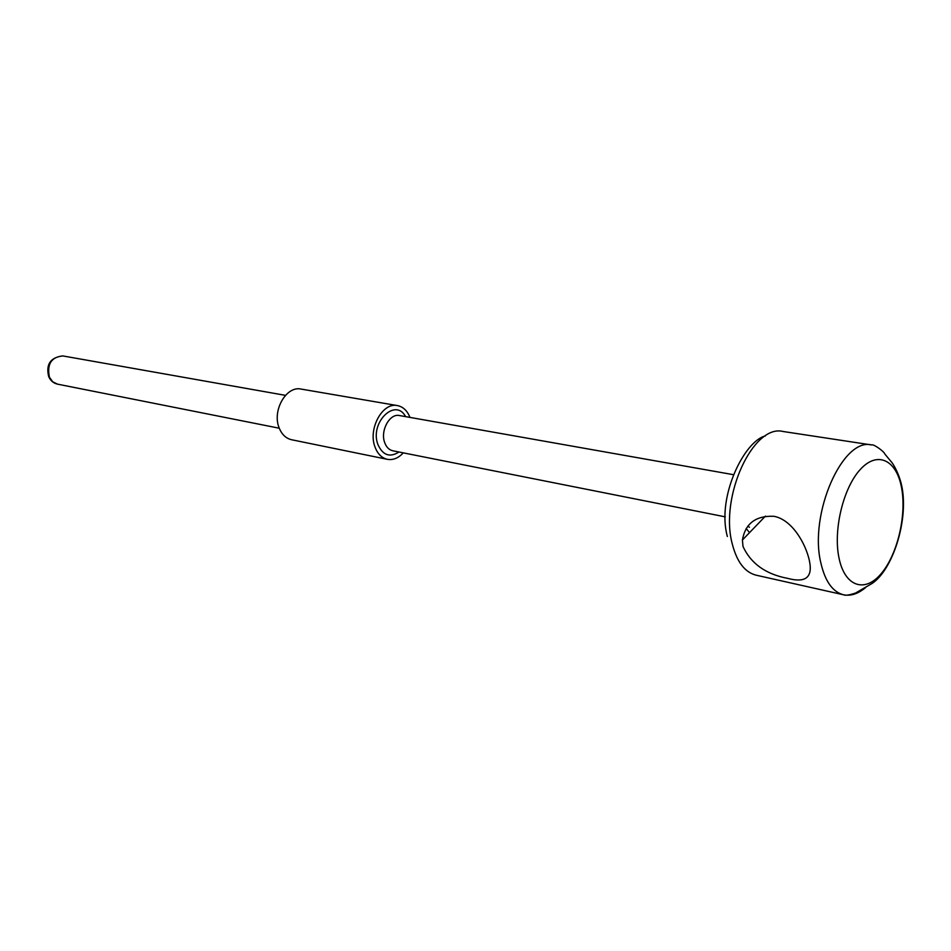 <?xml version="1.0" encoding="UTF-8"?>
<svg xmlns="http://www.w3.org/2000/svg" width="951" height="951" viewBox="0 0 951 951"><rect width="100%" height="100%" fill="white"/><g stroke="black" fill="none" stroke-linecap="round" stroke-linejoin="round"><path stroke-width="1.43" d="M742.993 546.445C750.874 563.61 765.817 574.261 787.856 578.41C804.32 582.785 811.714 578.125 810.038 564.43L809.36 560.496C805.592 543.378 791.993 519.615 773.948 516.298C755.843 515.549 745.322 523.454 742.41 540.025L742.993 546.445M409.964 417.406C407.278 410.689 403.105 406.755 397.435 405.59L301.11 389.078C286.334 385.559 271.938 410.63 279.118 427.795C281.758 434.441 285.918 438.423 291.6 439.742L387.342 459.321C393.048 460.308 398.362 458.144 403.295 452.866M397.435 405.59C382.647 402 367.906 428.723 374.944 446.815C377.523 453.817 381.66 457.99 387.342 459.321M746.155 528.518L749.543 532.608M871.698 444.961L783.101 431.492C753.192 423.706 719.301 497.016 732.341 544.198C736.954 561.982 744.871 572.3 756.104 575.177L843.549 594.791C832.672 591.986 825.099 581.358 820.856 562.921C808.778 513.98 842.776 437.151 871.698 444.961C873.256 443.665 884.382 451.689 884.68 453.829L890.861 461.294C893.536 463.957 899.789 475.084 902.083 487.637C908.395 521.35 892.466 570.018 872.091 583.462L855.531 593.044C849.279 595.124 845.284 595.706 843.549 594.791C850.824 596.277 858.242 593.804 865.79 587.385M901.643 488.184C896.805 460.32 877.88 450.489 860.703 469.033C843.43 487.162 832.993 529.826 839.02 558.059C844.797 586.577 864.697 593.139 880.935 573.952C897.257 555.17 906.719 515.787 901.643 488.184M733.221 474.644L399.456 415.539C389.755 413.15 380.103 430.66 384.668 442.536C386.356 447.172 389.078 449.918 392.834 450.786L393.833 450.988M398.98 452.01C389.767 457.8 382.742 455.279 377.892 444.462C369.499 422.731 395.366 397.256 405.625 416.633M48.679 376.548C45.755 364.292 50.474 357.421 62.814 355.924C51.283 357.077 46.813 364.185 49.428 377.238L52.757 381.815L57.512 384.145L279.285 428.223M765.472 516.072L742.41 540.025M749.471 527.246L747.759 526.248M727.36 536.507C716.4 497.016 744.467 440.824 765.412 435.903M62.814 355.924L285.466 395.354M392.834 450.786L725.292 516.857M48.881 377C50.736 380.875 53.613 383.253 57.512 384.145M399.456 415.539L400.454 415.718"/></g></svg>
